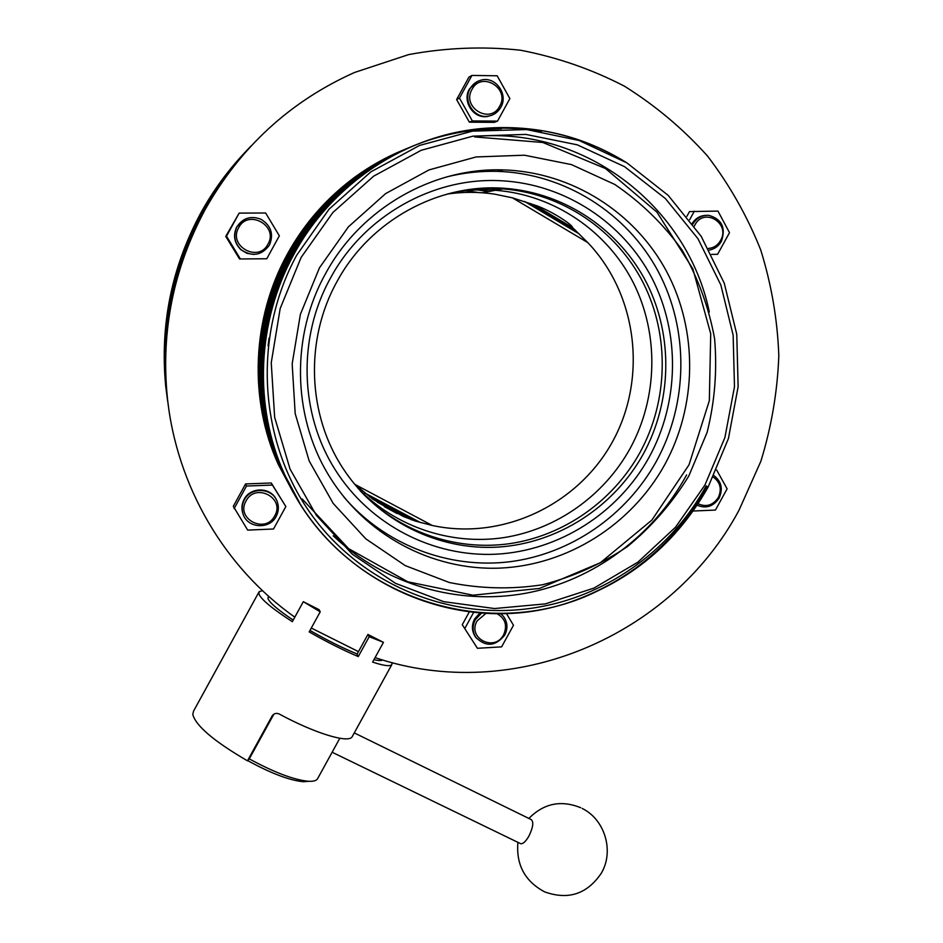 <?xml version="1.0" encoding="UTF-8"?>
<svg xmlns="http://www.w3.org/2000/svg" width="943" height="943" viewBox="0 0 943 943"><rect width="100%" height="100%" fill="white"/><g stroke="black" fill="none" stroke-linecap="round" stroke-linejoin="round"><path stroke-width="1.41" d="M267.942 598.51L268.46 596.129L267.942 598.51C269.757 602.895 278.185 610.086 293.202 620.081C278.185 610.086 269.757 602.895 267.942 598.51M352.529 736.059L352.093 736.872C348.309 743.449 314.62 733.253 279.246 714.016C276.547 712.825 274.248 713.344 272.374 715.596L273.6 714.358M392.111 662.634L391.816 664.626C390.013 666.583 383.601 665.734 372.615 662.08L383.459 642.348L369.208 636.678L358.269 656.576C342.816 650.022 326.455 641.794 309.186 631.893L320.219 611.83L303.316 601.681L292.33 621.685C272.327 608.742 261.199 599.512 258.936 593.96L259.148 591.697L262.496 590.648M247.479 760.836L249.27 758.891L273.694 714.452L272.067 716.091L247.479 760.836C214.061 741.351 195.826 725.886 192.773 714.429L193.551 711.116L258.83 592.263M320.219 611.83L319.194 609.732L303.316 601.681M383.459 642.348L367.911 634.462L369.208 636.678M382.669 659.982C381.361 660.831 378.449 660.725 373.935 659.664C378.449 660.725 381.361 660.831 382.669 659.982M357.173 653.994C342.557 648.006 326.82 640.156 309.988 630.443C326.82 640.156 342.557 648.006 357.173 653.994M367.911 634.462L357.032 654.242L358.269 656.576M476.675 638.446L475.343 636.796C471.724 631.15 471.476 625.209 474.6 618.962L479.952 612.95M500.592 613.598L503.468 616.404C507.617 622.18 508.053 628.392 504.776 635.028C495.653 646.356 486.058 647.204 476.026 637.586C472.408 631.94 472.16 625.987 475.284 619.728L481.59 613.068M486.022 613.327L477.111 620.871C466.82 638.163 494.733 652.509 503.68 634.663C507.558 625.409 505.283 618.396 496.89 613.622M714.004 475.685C721.466 481.472 723.175 488.934 719.12 498.069C713.38 506.556 706.048 508.937 697.125 505.212M696.17 504.646L695.203 503.975M696.229 502.419L697.16 503.138M698.103 503.739C706.236 507.417 712.979 505.342 718.318 497.539C722.02 489.063 720.346 482.262 713.297 477.123M692.893 224.128L692.905 224.104C696.641 217.939 701.934 215.016 708.782 215.322C721.878 219.118 726.063 227.817 721.36 241.408C718.566 246.217 714.546 249.105 709.313 250.06M708.429 248.469C713.698 247.95 717.729 245.31 720.546 240.524C730.849 223.373 704.032 206.93 694.908 224.941L694.331 226.12M491.786 115.246L487.354 116.496C473.551 119.042 461.929 101.361 469.39 89.019L476.887 81.782M500.804 107.325C497.904 112.323 493.672 115.27 488.097 116.189C474.27 118.747 462.612 101.031 470.097 88.654C472.62 84.245 476.274 81.404 481.071 80.12C495.405 75.864 508.725 94.347 500.804 107.325M471.995 89.408C461.292 107.372 490.348 124.9 499.66 106.229C510.387 88.418 481.437 70.678 471.995 89.408M253.773 254.445L246.936 253.325L240.936 249.754C234.218 243.011 232.827 235.373 236.74 226.85L246.276 218.623M269.462 245.074C261.671 255.553 252.241 257.109 241.149 249.742C234.418 242.976 233.015 235.326 236.952 226.78C242.834 218.022 250.803 215.499 260.834 219.2C271.077 225.507 273.953 234.123 269.462 245.074M238.685 227.664C227.758 245.982 258.535 263.144 267.977 244.154C278.916 225.99 248.268 208.603 238.685 227.664M243.153 514.23L242.599 512.591C241.373 508.006 241.879 503.586 244.131 499.33C250.343 486.824 270.452 486.918 276.181 499.377M276.169 516.375C269.368 530.261 246.347 528.115 242.811 513.157C241.573 508.56 242.092 504.116 244.343 499.849C250.873 486.635 272.444 487.743 277.148 501.428C279.045 506.521 278.715 511.507 276.169 516.375M246.052 500.945C235.349 518.909 265.466 534.398 274.731 515.833C285.446 498.022 255.447 482.309 246.052 500.945M168.561 407.341L166.439 391.062C160.381 327.893 172.475 268.071 202.733 211.597C216.006 187.48 232.155 165.567 251.192 145.859M167.724 401.659L165.697 386.147C159.862 325.264 171.508 267.635 200.659 213.248C213.413 190.062 228.925 168.997 247.207 150.055M463.708 190.498L478.879 192.561M337.028 281.556C369.904 220.414 438.896 182.848 505.365 188.388C565.517 192.95 619.881 230.257 646.78 283.218C673.479 336.333 671.817 401.895 643.315 453.972C613.952 507.051 557.997 543.309 497.975 547.105C438 550.665 377.4 520.854 343.299 468.836C307.548 415.038 304.53 339.716 337.028 281.556M204.596 210.124L215.876 191.488M168.573 407.423L166.463 391.204C160.393 327.964 172.498 268.083 202.804 211.55C216.065 187.421 232.214 165.508 251.251 145.8M294.817 617.146C224.976 567.981 176.258 486.034 167.253 396.508C160.947 330.804 173.547 268.555 205.044 209.77C240.359 147.084 290.185 101.314 354.521 72.481L408.637 54.6C445.968 47.669 483.229 46.207 520.43 50.203C557.018 57.24 591.674 69.216 624.372 86.143C655.503 105.616 683.227 128.92 707.545 156.066C729.599 184.981 747.316 216.265 760.706 249.919C771.468 284.444 777.504 319.724 778.824 355.759C777.445 391.758 771.457 426.92 760.871 461.245L739.053 510.139C671.711 636.478 513.44 704.397 375.066 657.613M358.47 651.625L311.296 628.05M649.126 457.237C618.313 512.945 559.329 550.806 496.266 554.189C433.25 557.348 369.892 525.027 335.107 469.59C299.744 413.918 297.422 337.299 330.569 277.926C364.175 215.487 434.004 176.553 502.018 180.797C565.376 184.298 623.193 222.76 651.943 278.114C680.504 333.645 679.054 402.578 649.126 457.237C679.054 402.578 680.504 333.645 651.943 278.114C623.193 222.76 565.376 184.298 502.018 180.797C434.004 176.553 364.175 215.487 330.569 277.926C297.422 337.299 299.744 413.918 335.107 469.59C369.892 525.027 433.25 557.348 496.266 554.189C559.329 550.806 618.313 512.945 649.126 457.237M469.308 611.889L462.259 624.714L477.429 648.289L501.605 646.863L513.487 625.268L506.391 613.457M711.611 254.386L717.588 254.327L729.505 232.662L717.953 211.091L689.498 211.586L686.917 216.265M471.913 75.44L468.93 77.102L456.612 99.557L469.378 122.177L494.309 122.354L497.515 121.117L509.88 98.602L497.161 75.77L471.913 75.44L459.477 98.096L472.36 120.94L497.515 121.117M239.157 213.106L225.754 236.375L239.522 258.971L266.775 258.747L279.352 235.809L265.631 212.988L239.157 213.106L226.497 236.186L240.394 259.007M285.847 506.556L271.266 482.981L245.581 483.936L233.298 506.32L247.691 530.107L273.517 528.999L285.847 506.556L272.421 485.067L246.5 486.034L234.1 508.631M397.086 513.546L384.32 506.603M271.266 482.981L272.421 485.067M245.581 483.936L246.5 486.034M225.754 236.375L226.497 236.186M469.378 122.177L472.36 120.94M456.612 99.557L459.477 98.096M694.331 211.197L689.628 219.743M692.28 223.291C695.557 218.363 700.012 215.723 705.647 215.358M691.419 509.456L692.091 510.646M693.14 511.023L715.431 510.069L727.124 488.828L716.656 470.015M462.259 624.714L477.429 648.289M473.657 612.384L465.064 627.991M500.768 613.598L501.947 614.742M354.273 732.9L531.204 819.585C533.879 821.895 533.113 827.412 528.893 836.123C525.758 841.521 523.011 844.044 520.689 843.702L520.277 843.502M308.774 781.299L303.446 781.723C289.76 780.486 271.171 773.449 247.679 760.612M317.874 778.175L317.426 778.989C316.129 780.733 313.217 781.499 308.679 781.299C294.204 779.991 274.401 772.529 249.27 758.891M447.218 194.058C463.096 191.771 478.891 191.794 494.603 194.128L512.414 197.83L537.805 206.104C548.013 210.218 557.82 215.605 567.238 222.277C570.609 224.811 572.413 226.615 572.625 227.664L587.772 242.575C637.716 294.959 647.346 378.638 612.514 441.725C577.87 504.906 502.536 540.704 432.259 525.475L415.309 521.055L403.298 516.434L372.921 499.295L354.969 484.431L432.259 525.475M293.12 492.34L278.362 464.593C248.575 399.396 251.864 318.357 287.367 254.127C304.141 223.656 326.643 197.995 354.863 177.131C369.809 166.251 385.722 157.304 402.626 150.302M293.485 492.93L278.433 464.71C248.634 399.478 251.922 318.392 287.438 254.127C314.773 205.845 353.354 171.166 403.18 150.078M293.768 493.389L278.939 465.512C249.035 400.044 252.335 318.64 288.004 254.115C315.339 205.798 353.931 171.037 403.757 149.843M294.133 493.979L279.022 465.63C249.082 400.127 252.394 318.675 288.075 254.115C315.54 205.609 354.285 170.777 404.323 149.595M294.428 494.438L279.541 466.443C249.494 400.692 252.818 318.911 288.641 254.103C316.105 205.574 354.863 170.659 404.901 149.359M279.541 466.443L279.611 466.561C249.553 400.763 252.877 318.946 288.711 254.103C316.294 205.385 355.216 170.388 405.478 149.124M295.454 496.089L280.13 467.386C249.954 401.341 253.302 319.206 289.277 254.091C316.872 205.338 355.806 170.27 406.068 148.876M280.201 467.504C250.013 401.423 253.361 319.241 289.36 254.091C317.072 205.15 356.171 169.999 406.657 148.64M295.748 496.56L280.731 468.329C250.425 402.001 253.785 319.488 289.937 254.08C317.65 205.102 356.76 169.881 407.235 148.393M296.126 497.161L280.802 468.447C250.484 402.083 253.844 319.524 290.008 254.08C317.85 204.914 357.126 169.61 407.824 148.145M296.42 497.633L281.332 469.284C250.897 402.661 254.28 319.771 290.585 254.068C318.439 204.867 357.715 169.481 408.425 147.91M296.797 498.246L281.415 469.402C250.956 402.744 254.339 319.807 290.668 254.068C318.64 204.678 358.081 169.21 409.014 147.662M297.092 498.729L281.945 470.251C251.38 403.333 254.775 320.066 291.246 254.056C319.229 204.631 358.682 169.08 409.616 147.414M297.481 499.342L282.028 470.368C251.439 403.415 254.834 320.101 291.328 254.056C319.429 204.442 359.059 168.809 410.217 147.167M297.776 499.825L282.57 471.217C251.864 404.005 255.27 320.361 291.917 254.044C320.031 204.395 359.66 168.679 410.818 146.908M298.165 500.45L282.641 471.335C251.922 404.087 255.329 320.396 292 254.044C320.231 204.207 360.037 168.408 411.431 146.66M298.471 500.933L283.183 472.195C252.347 404.688 255.777 320.655 292.589 254.032C320.832 204.148 360.65 168.278 412.032 146.413M298.86 501.558L283.265 472.325C252.406 404.771 255.836 320.691 292.672 254.032C321.033 203.959 361.028 167.995 412.645 146.153M299.167 502.053L283.819 473.186C252.842 405.384 256.284 320.95 293.273 254.032C321.763 203.712 361.947 167.595 413.8 145.682M299.556 502.678L283.89 473.315C252.901 405.466 256.343 320.985 293.356 254.021C321.846 203.712 362.018 167.583 413.883 145.646C435.831 136.664 458.663 131.112 482.38 128.991C500.261 127.47 517.884 127.977 535.223 130.488M479.327 130.146L482.179 129.922M480.847 129.568L501.428 128.708M413.34 145.87C435.053 137.053 457.614 131.596 481.036 129.497M413.965 145.611C435.949 136.605 458.817 131.042 482.568 128.92C502.548 127.234 522.151 128.048 541.376 131.348M597.013 591.249C485.692 646.203 336.462 595.292 284.444 474.188C253.337 406.079 256.802 321.257 293.957 254.021C332.49 183.166 406.468 134.484 483.924 128.401C529.07 124.9 571.222 133.305 610.416 153.603M569.619 602.271C630.101 581.595 676.261 543.227 708.087 487.154L728.42 438.554L738.133 386.713L736.754 334.176L724.259 283.206L701.191 236.316L668.222 195.401L626.859 162.844L579.12 140.495L526.665 129.556L472.49 131.136L419.564 145.434L370.858 171.862L329.107 209.122L296.691 255.223C252.158 337.016 258.983 441.878 311.39 514.583C363.927 587.348 455.54 622.628 540.233 606.82C609.803 594.255 672.123 548.248 706.201 485.893L707.061 486.47C675.671 542.579 629.853 581.183 569.619 602.271C461.799 639.071 332.49 584.79 284.527 474.317C253.396 406.162 256.861 321.292 294.051 254.009C332.596 183.119 406.622 134.413 484.124 128.331C535.872 124.429 583.387 135.886 626.635 162.703M688.826 475.967L707.12 432.365C714.829 401.494 717.305 370.198 714.57 338.49C708.806 307.182 697.985 277.737 682.131 250.166C663.601 224.293 641.146 202.38 614.753 184.439L571.47 164.601L524.461 155.206L476.121 156.951L428.982 169.929L385.604 193.621L348.415 226.839L319.465 267.824L300.381 314.349L292.165 363.845L295.194 413.612L309.174 460.95L333.185 503.409L365.813 538.842L405.219 565.6L449.292 582.503C480.258 588.774 511.295 589.528 542.39 584.778C572.849 576.951 601.174 564.232 627.343 546.634C651.731 526.559 672.229 502.996 688.826 475.967M664.732 464.675C696.983 405.785 698.209 331.323 666.772 271.808C635.146 212.47 571.894 171.932 503.326 169.917C432.424 167.371 360.58 208.639 325.535 273.67C291.069 335.472 292.471 414.837 327.751 473.716C363.809 534.598 431.741 570.763 499.672 568.122C567.674 565.246 631.539 524.697 664.732 464.675M343.441 496.489C384.567 544.865 448.408 569.159 509.538 561.78C570.68 554.071 626.27 515.656 656.375 461.316C688.107 403.38 689.262 330.109 658.261 271.549C627.083 213.177 564.798 173.347 497.326 171.367C480.235 170.931 463.284 172.793 446.51 176.954M359.943 490.478C398.3 531.675 455.457 551.36 509.75 543.651C564.044 535.648 613.091 501.051 639.92 452.616C668.233 400.905 669.86 335.791 643.315 283.03C616.581 230.434 562.558 193.398 502.819 188.871C487.307 187.751 471.83 188.73 456.424 191.806M357.751 488.002C395.695 527.22 451.332 545.525 503.951 537.593C556.582 529.365 603.98 495.664 630.007 448.679C657.754 397.993 659.298 334.176 633.213 282.487C606.95 230.964 553.954 194.694 495.405 190.274C481.295 189.26 467.209 190.014 453.17 192.537M301.1 257.474L280.189 308.491L271.242 362.76L274.649 417.289L290.079 469.119L316.494 515.526L352.305 554.201L395.482 583.328L443.693 601.658L494.486 608.541L545.349 603.885L593.913 588.114L637.951 562.122L675.518 527.22L704.94 485.044L724.908 437.528L734.479 386.795L733.147 335.154L720.841 284.986L697.95 238.685L665.381 198.537L624.525 166.652L577.257 144.821L525.84 134.401L472.903 136.169L421.226 150.279L373.652 176.164L332.844 212.54L301.1 257.474M290.644 256.107L296.797 245.545M299.603 241.125L315.092 220.025M707.061 486.47L706.177 485.928M476.132 136.393C585.827 126.928 687.883 207.26 709.313 312.015M686.61 474.918C653.582 535.742 593.347 580.77 525.616 593.277C457.496 605.63 385.145 584.731 333.233 535.836M474.671 136.924L542.873 142.487L605.524 168.549L656.929 212.151L692.846 268.849L710.716 333.739L709.336 400.669L689.027 464.816L651.896 520.064L600.326 562.759L539.42 588.456L472.903 595.186L407.847 581.807L348.592 548.626L302.125 498.918M268.071 345.822L269.073 338.101M473.221 189.284L488.498 191.582M490.737 188.411L497.303 189.92M524.673 201.496L579.297 233.958M512.414 197.83L587.772 242.575M364.564 492.894L420.613 522.622M369.479 496.761L415.309 521.055M372.921 499.295L411.95 519.982M534.598 205.055L572.625 227.664M530.579 203.558L575.23 230.104M352.093 736.872L391.816 664.626M475.343 636.796L476.026 637.586M487.354 116.496L488.097 116.189M505.365 188.388L482.25 192.761M167.253 396.508L166.463 391.204M165.697 386.147L166.439 391.062M580.723 807.727C561.05 799.782 543.769 803.353 528.87 818.441M517.907 842.347C516.021 864.802 524.921 881.304 544.618 891.866C568.323 900.329 587.253 894.07 601.386 873.077C614.4 850.987 604.781 819.443 582.185 808.446M303.446 781.723L308.679 781.299M339.822 738.263L317.426 778.989M520.689 843.702L332.136 752.243M377.294 502.136L403.298 516.434M497.326 171.367L503.326 169.917M495.405 190.274L502.819 188.871"/></g></svg>
